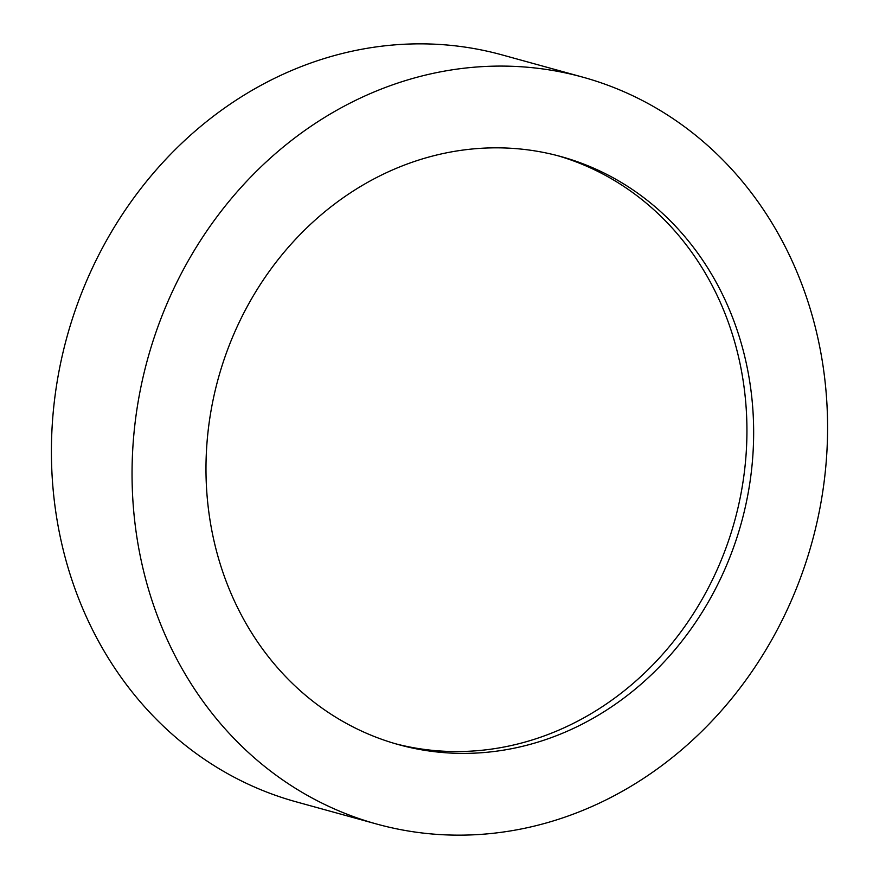 <?xml version="1.0" encoding="UTF-8"?>
<svg xmlns="http://www.w3.org/2000/svg" width="879" height="879" viewBox="0 0 879 879"><rect width="100%" height="100%" fill="white"/><g stroke="black" fill="none" stroke-linecap="round" stroke-linejoin="round"><path stroke-width="1.32" d="M818.349 340.239A387.397 344.579 -74.6 0 1 717.033 715.55A387.397 344.579 -74.6 0 1 376.849 824.084A387.397 344.579 -74.6 0 1 141.288 561A387.397 344.579 -74.6 0 1 242.604 185.689A387.397 344.579 -74.6 0 1 582.788 77.154A387.397 344.579 -74.6 0 1 818.349 340.239M376.849 824.084L296.212 801.846A387.397 344.579 -74.6 0 1 60.651 538.761A387.397 344.579 -74.6 0 1 161.967 163.45A387.397 344.579 -74.6 0 1 502.151 54.916L582.788 77.154M557.528 155.649A305.035 271.314 -74.6 0 1 739.657 361.851A305.035 271.314 -74.6 0 1 395.385 743.733M213.256 537.53A305.035 271.314 -74.6 0 1 293.037 242.011A305.035 271.314 -74.6 0 1 560.901 156.55A305.035 271.314 -74.6 0 1 746.381 363.708A305.035 271.314 -74.6 0 1 666.601 659.228A305.035 271.314 -74.6 0 1 398.736 744.678A305.035 271.314 -74.6 0 1 213.256 537.53"/></g></svg>
